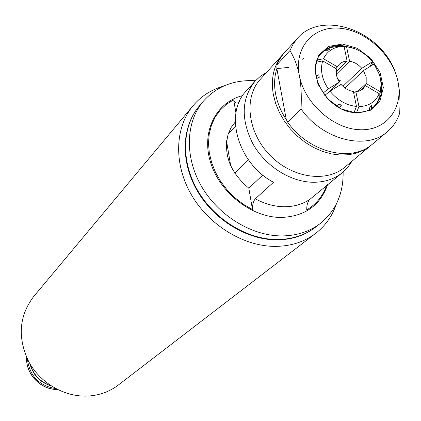 <?xml version="1.0" encoding="UTF-8"?>
<svg xmlns="http://www.w3.org/2000/svg" width="421" height="421" viewBox="0 0 421 421"><rect width="100%" height="100%" fill="white"/><g stroke="black" fill="none" stroke-linecap="round" stroke-linejoin="round"><path stroke-width="0.63" d="M315.629 227.093C304.92 235.418 292.069 239.681 277.076 239.881C246.98 240.059 213.81 219.788 197.033 190.46C180.209 161.132 181.656 126.537 199.338 105.987M336.447 203.759C332.448 215.778 325.559 225.619 315.771 233.276C304.583 241.78 291.227 246.148 275.708 246.385C244.059 246.648 209.121 225.467 191.339 194.67C173.51 163.874 174.804 127.431 193.165 105.597C201.212 96.13 211.321 89.641 223.493 86.131M315.771 233.276L118.301 385.062C109.618 391.662 99.582 395.324 88.194 396.045C64.987 397.361 40.558 383.415 28.833 361.865C17.393 337.884 18.95 316.176 33.501 296.758L193.165 105.597M352.035 161.164L347.841 167.253L342.631 172.457C334.521 179.072 324.617 182.34 312.919 182.261C290.39 181.919 265.556 166.195 253.016 144.045C240.665 119.469 241.333 98.53 255.021 81.227L246.259 90.962C223.761 113.665 238.033 163.822 273.518 182.282L255.315 198.812C253.374 201.091 252.426 204.664 252.479 209.526L243.338 204.264L234.85 197.728L227.251 190.087L220.741 181.546L215.499 172.331L211.652 162.695L209.3 152.897L208.49 143.193L209.232 133.836L211.489 125.063L215.189 117.096L220.22 110.123L226.44 104.308L233.676 99.782C234.807 102.671 236.265 103.65 238.044 102.719L239.533 101.203M235.292 121.927L231.118 127.521L228.219 133.925C223.114 154.207 229.987 172.289 248.822 188.166L262.815 175.057M235.949 113.038L233.676 99.782M252.479 209.526L248.822 188.166M326.554 185.519C322.839 196.102 316.234 204.238 306.735 209.932C306.683 205.159 307.698 201.659 309.788 199.422L342.631 172.457M255.021 81.227L260.425 76.233L266.672 72.291M276.897 68.602L288.638 67.381M343.131 172.036C343.436 193.534 335.9 210.621 320.518 223.288C309.793 231.539 296.947 235.749 281.975 235.923C251.742 236.065 218.378 215.684 201.422 186.208C184.419 156.738 185.703 121.964 203.338 101.261C216.615 86.405 233.992 79.564 255.463 80.743M320.518 223.288L315.861 226.914C305.183 235.129 292.406 239.328 277.518 239.523C247.459 239.696 214.331 219.488 197.512 190.218C180.651 160.954 181.972 126.379 199.522 105.766L203.338 101.261M228.214 133.92L235.492 126.132M344.131 46.573L346.562 46.652L349.572 61.203L336.39 74.196M342.931 86.337L361.76 68.307L372.401 61.766C367.433 55.64 361.465 51.236 354.498 48.568L346.562 46.652M372.401 61.766L369.901 66.581M357.634 91.441L366.165 83.516L379.958 91.525C381.458 86.184 381.237 80.469 379.289 74.38L374.074 64.008L363.439 70.565L345.052 88.063M379.958 91.525L379.774 96.641L380.858 86.605M373.438 107.045L376.258 103.845L378.753 99.456L379.21 93.667L365.402 85.658L359.813 90.836M353.814 93.541L355.866 91.625L358.96 106.566C368.796 106.255 375.548 101.956 379.21 93.667M358.96 106.566L356.545 112.596M369.406 109.744L369.964 106.587L371.817 105.403L371.233 108.671M354.087 112.449L356.476 106.45L353.393 91.504C348.688 90.768 344.573 88.389 341.047 84.363L329.969 91.194C337.432 100.177 346.267 105.261 356.476 106.45M329.969 91.194L324.78 95.399M337.089 106.434L338.921 103.892L341.352 105.287L339.505 107.839M322.686 60.871C320.071 69.886 321.933 79.222 328.264 88.884L339.347 82.074C336.574 77.596 335.69 73.238 336.695 69.002L322.686 60.871L316.56 62.14M317.297 60.035L323.496 58.745L337.495 66.871L335.847 68.507M336.29 71.765L347.115 61.056L344.11 46.489L337.016 46.421L331.269 47.457L326.912 49.225L330.006 49.11L328.117 50.225L325.028 50.341L321.623 53.088M304.204 58.145L302.604 59.245M347.115 61.056L344.015 61.508L341.278 62.703L339.442 64.145L337.495 66.871M361.76 68.307C358.287 64.345 354.224 61.982 349.572 61.203M366.165 83.516L366.196 77.106L363.439 70.565M337.916 79.469L340.368 80.695L339.194 81.837M355.866 91.625L358.771 91.183L361.823 89.805L363.113 88.794L365.402 85.658M339.347 82.074L329.785 91.341M315.887 76.075L318.76 74.764L319.265 77.332L316.418 78.627M323.075 93.104L328.264 88.884M341.352 105.287L338.295 104.761M344.11 46.489C334.348 46.515 327.475 50.599 323.496 58.745M283.065 54.183L260.325 79.306C243.659 97.262 247.495 132.047 269.624 154.881C291.543 177.915 326.143 183.156 344.762 167.232L370.78 145.529L364.37 149.871L357.071 152.955L349.046 154.696L340.489 155.039L331.616 153.949L322.654 151.455L313.824 147.603L305.362 142.482L297.489 136.23L290.416 129.005L284.317 120.99L279.355 112.402L275.655 103.461L273.308 94.399C270.65 78.09 273.903 64.687 283.065 54.183L283.807 53.388M297.521 38.211L283.859 53.325L281.375 56.546L278.728 60.956L277.002 64.766L276.86 68.723C274.381 76.401 273.945 84.721 275.545 93.699C277.228 102.682 280.812 111.328 286.296 119.622L287.654 122.137C308.793 152.502 351.572 162.985 372.459 144.129L387.325 131.731C393.103 126.847 397.213 120.68 399.655 113.233C400.382 100.461 399.766 89.684 397.813 80.895C395.887 72.075 392.398 64.039 387.346 56.803C364.775 24.739 318.002 14.235 297.521 38.211L293.205 43.973L289.932 50.567C294.463 58.024 297.6 66.313 299.336 75.448C301.104 84.537 301.668 95.704 301.036 108.944C322.681 139.94 366.228 150.797 387.325 131.731M371.606 144.819L370.78 145.529M286.296 119.622L276.86 68.723M301.036 108.944L287.654 122.137M277.002 64.766L289.932 50.567M299.336 75.448C293.905 47.705 313.119 25.991 339.152 28.175C365.118 29.97 392.083 54.272 397.813 80.895C403.918 107.529 386.783 130.852 360.06 129.752C333.427 129.073 304.372 103.166 299.336 75.448M356.634 113.096L370.459 110.255L379.952 101.124L383.342 87.621L380.074 72.423L370.854 58.451L357.455 48.341L342.415 44.031L328.606 46.426L318.755 55.167L314.908 68.639L317.96 84.184L327.37 98.619L341.215 108.965L356.634 113.096M379.974 76.748C383.615 89.178 381.579 99.151 373.874 106.666C369.07 110.834 363.06 112.802 355.856 112.57C327.159 112.781 303.152 69.744 322.018 52.667C327.191 47.494 333.879 45.131 342.078 45.584L352.161 47.789M372.096 62.355L373.59 64.308M340.326 46.368L340.047 46.357M326.912 49.225L325.028 50.341M379.032 98.777L379.774 96.641M372.601 64.918L371.511 63.487M226.298 146.229L226.756 139.998M230.682 165.695L226.782 142.393M248.443 159.848L234.834 173.284M51.194 385.931C40.063 382.421 32.97 375.037 29.912 363.776M55.756 388.625C39.058 385.741 29.612 375.9 27.407 359.102M51.036 385.831C40.337 382.073 33.327 374.774 30.007 363.933M309.788 199.422C302.441 204.317 293.905 206.753 284.191 206.743C274.434 206.611 264.809 203.964 255.315 198.812M242.664 95.604C216.115 102.192 201.096 131.441 210.432 161.969C219.483 192.513 251.558 217.557 281.102 217.457C304.788 216.468 320.302 205.522 327.643 184.614M57.261 389.409C40.905 389.841 25.592 373.89 26.686 357.566M57.345 389.451C40.858 389.993 25.434 373.932 26.649 357.482"/></g></svg>

